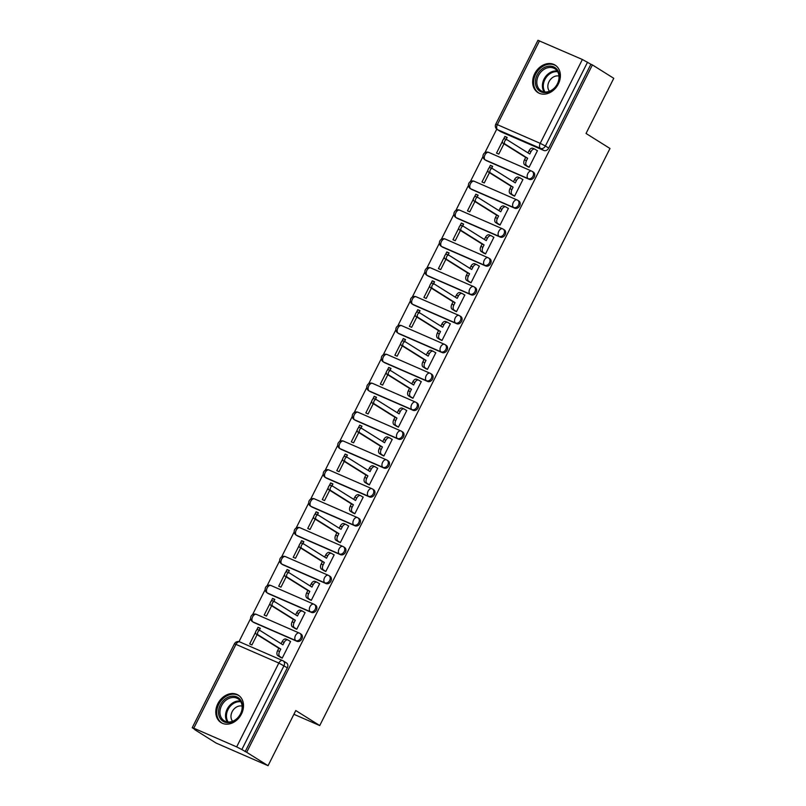 <?xml version="1.0" encoding="UTF-8"?>
<svg xmlns="http://www.w3.org/2000/svg" width="806" height="806" viewBox="0 0 806 806"><rect width="100%" height="100%" fill="white"/><g stroke="black" fill="none" stroke-linecap="round" stroke-linejoin="round"><path stroke-width="1.21" d="M486.441 160.666L529.3 179.345A4.151 3.295 -57.9 0 0 534.197 176.967A4.151 3.295 -57.9 0 0 533.37 172.121L532.192 171.386A4.151 3.295 122.1 0 1 533.018 176.222A4.151 3.295 122.1 0 1 528.121 178.61L485.252 159.931A4.151 3.295 122.1 0 1 484.91 159.749L486.089 160.485A4.151 3.295 -57.9 0 0 486.441 160.666L485.252 159.931A4.151 2.519 113.5 0 1 484.97 154.883A4.151 2.519 113.5 0 1 488.779 152.415A4.151 4.151 0 0 0 483.449 154.289A4.151 4.151 0 0 0 484.91 159.749M471.913 189.541L514.782 208.22A4.151 3.295 -57.9 0 0 519.679 205.842A4.151 3.295 -57.9 0 0 518.852 200.996L517.674 200.261A4.151 3.295 122.1 0 1 518.49 205.097A4.151 3.295 122.1 0 1 513.603 207.474L470.734 188.806A4.151 3.295 122.1 0 1 470.392 188.624L471.57 189.36A4.151 3.295 -57.9 0 0 471.913 189.541L470.734 188.806A4.151 2.519 113.5 0 1 470.452 183.758A4.151 2.519 113.5 0 1 474.26 181.29A4.151 4.151 0 0 0 468.921 183.164A4.151 4.151 0 0 0 470.392 188.624M457.395 218.416L500.264 237.095A4.151 3.295 -57.9 0 0 505.15 234.707A4.151 3.295 -57.9 0 0 504.334 229.871L503.146 229.126A4.151 3.295 122.1 0 1 503.972 233.972A4.151 3.295 122.1 0 1 499.085 236.349L456.216 217.67A4.151 3.295 122.1 0 1 455.874 217.489L457.052 218.235A4.151 3.295 -57.9 0 0 457.395 218.416L456.216 217.67A4.151 2.519 113.5 0 1 455.924 212.623A4.151 2.519 113.5 0 1 459.732 210.165A4.151 4.151 0 0 0 454.403 212.038A4.151 4.151 0 0 0 455.874 217.489M442.877 247.291L485.746 265.97A4.151 3.295 -57.9 0 0 490.632 263.582A4.151 3.295 -57.9 0 0 489.806 258.746L488.627 258.001A4.151 3.295 122.1 0 1 489.454 262.847A4.151 3.295 122.1 0 1 484.557 265.224L441.688 246.545A4.151 3.295 122.1 0 1 441.345 246.364L442.524 247.11A4.151 3.295 -57.9 0 0 442.877 247.291L441.688 246.545A4.151 2.519 113.5 0 1 441.406 241.498A4.151 2.519 113.5 0 1 445.214 239.039A4.151 4.151 0 0 0 439.885 240.903A4.151 4.151 0 0 0 441.345 246.364M428.349 276.156L471.218 294.835A4.151 3.295 -57.9 0 0 476.114 292.457A4.151 3.295 -57.9 0 0 475.288 287.621L474.109 286.876A4.151 3.295 122.1 0 1 474.925 291.712A4.151 3.295 122.1 0 1 470.039 294.099L427.17 275.42A4.151 3.295 122.1 0 1 426.827 275.239L428.006 275.974A4.151 3.295 -57.9 0 0 428.349 276.156L427.17 275.42A4.151 2.519 113.5 0 1 426.888 270.373A4.151 2.519 113.5 0 1 430.696 267.904A4.151 4.151 0 0 0 425.356 269.778A4.151 4.151 0 0 0 426.827 275.239M413.831 305.031L456.7 323.71A4.151 3.295 -57.9 0 0 461.586 321.332A4.151 3.295 -57.9 0 0 460.77 316.486L459.581 315.75A4.151 3.295 122.1 0 1 460.407 320.587A4.151 3.295 122.1 0 1 455.521 322.974L412.652 304.295A4.151 3.295 122.1 0 1 412.309 304.114L413.488 304.849A4.151 3.295 -57.9 0 0 413.831 305.031L412.652 304.295A4.151 2.519 113.5 0 1 412.36 299.248A4.151 2.519 113.5 0 1 416.168 296.779A4.151 4.151 0 0 0 410.838 298.653A4.151 4.151 0 0 0 412.309 304.114M399.313 333.906L442.182 352.585A4.151 3.295 -57.9 0 0 447.068 350.197A4.151 3.295 -57.9 0 0 446.242 345.361L445.063 344.625A4.151 3.295 122.1 0 1 445.889 349.461A4.151 3.295 122.1 0 1 440.993 351.839L398.124 333.16A4.151 3.295 122.1 0 1 397.781 332.979L398.96 333.724A4.151 3.295 -57.9 0 0 399.313 333.906L398.124 333.16A4.151 2.519 113.5 0 1 397.842 328.113A4.151 2.519 113.5 0 1 401.65 325.654A4.151 4.151 0 0 0 396.32 327.528A4.151 4.151 0 0 0 397.781 332.979M384.784 362.781L427.654 381.46A4.151 3.295 -57.9 0 0 432.55 379.072A4.151 3.295 -57.9 0 0 431.724 374.236L430.545 373.49A4.151 3.295 122.1 0 1 431.361 378.336A4.151 3.295 122.1 0 1 426.475 380.714L383.606 362.035A4.151 3.295 122.1 0 1 383.263 361.854L384.442 362.599A4.151 3.295 -57.9 0 0 384.784 362.781L383.606 362.035A4.151 2.519 113.5 0 1 383.324 356.987A4.151 2.519 113.5 0 1 387.132 354.529A4.151 4.151 0 0 0 381.792 356.393A4.151 4.151 0 0 0 383.263 361.854M370.266 391.645L413.135 410.325A4.151 3.295 -57.9 0 0 418.022 407.947A4.151 3.295 -57.9 0 0 417.206 403.111L416.017 402.365A4.151 3.295 122.1 0 1 416.843 407.201A4.151 3.295 122.1 0 1 411.957 409.589L369.088 390.91A4.151 3.295 122.1 0 1 368.745 390.729L369.924 391.464A4.151 3.295 -57.9 0 0 370.266 391.645L369.088 390.91A4.151 2.519 113.5 0 1 368.795 385.862A4.151 2.519 113.5 0 1 372.604 383.404A4.151 4.151 0 0 0 367.274 385.268A4.151 4.151 0 0 0 368.745 390.729M355.748 420.52L398.617 439.199A4.151 3.295 -57.9 0 0 403.504 436.822A4.151 3.295 -57.9 0 0 402.678 431.976L401.499 431.24A4.151 3.295 122.1 0 1 402.325 436.076A4.151 3.295 122.1 0 1 397.429 438.464L354.559 419.785A4.151 3.295 122.1 0 1 354.217 419.604L355.396 420.339A4.151 3.295 -57.9 0 0 355.748 420.52L354.559 419.785A4.151 2.519 113.5 0 1 354.277 414.737A4.151 2.519 113.5 0 1 358.086 412.269A4.151 4.151 0 0 0 352.756 414.143A4.151 4.151 0 0 0 354.217 419.604M341.22 449.395L384.089 468.074A4.151 3.295 -57.9 0 0 388.986 465.697A4.151 3.295 -57.9 0 0 388.16 460.851L386.981 460.115A4.151 3.295 122.1 0 1 387.797 464.951A4.151 3.295 122.1 0 1 382.91 467.329L340.041 448.65A4.151 3.295 122.1 0 1 339.699 448.468L340.878 449.214A4.151 3.295 -57.9 0 0 341.22 449.395L340.041 448.65A4.151 2.519 113.5 0 1 339.759 443.602A4.151 2.519 113.5 0 1 343.568 441.144A4.151 4.151 0 0 0 338.228 443.018A4.151 4.151 0 0 0 339.699 448.468M326.702 478.27L369.571 496.949A4.151 3.295 -57.9 0 0 374.458 494.562A4.151 3.295 -57.9 0 0 373.641 489.726L372.453 488.98A4.151 3.295 122.1 0 1 373.279 493.826A4.151 3.295 122.1 0 1 368.392 496.204L325.523 477.525A4.151 3.295 122.1 0 1 325.181 477.343L326.359 478.089A4.151 3.295 -57.9 0 0 326.702 478.27L325.523 477.525A4.151 2.519 113.5 0 1 325.231 472.477A4.151 2.519 113.5 0 1 329.039 470.019A4.151 4.151 0 0 0 323.71 471.883A4.151 4.151 0 0 0 325.181 477.343M312.184 507.145L355.053 525.814A4.151 3.295 -57.9 0 0 359.939 523.437A4.151 3.295 -57.9 0 0 359.113 518.601L357.935 517.855A4.151 3.295 122.1 0 1 358.761 522.701A4.151 3.295 122.1 0 1 353.864 525.079L310.995 506.4A4.151 3.295 122.1 0 1 310.653 506.218L311.831 506.954A4.151 3.295 -57.9 0 0 312.184 507.145L310.995 506.4A4.151 2.519 113.5 0 1 310.713 501.352A4.151 2.519 113.5 0 1 314.521 498.894A4.151 4.151 0 0 0 309.192 500.758A4.151 4.151 0 0 0 310.653 506.218M297.656 536.01L340.525 554.689A4.151 3.295 -57.9 0 0 345.421 552.312A4.151 3.295 -57.9 0 0 344.595 547.465L343.416 546.73A4.151 3.295 122.1 0 1 344.233 551.566A4.151 3.295 122.1 0 1 339.346 553.954L296.477 535.275A4.151 3.295 122.1 0 1 296.134 535.093L297.313 535.829A4.151 3.295 -57.9 0 0 297.656 536.01L296.477 535.275A4.151 2.519 113.5 0 1 296.195 530.227A4.151 2.519 113.5 0 1 300.003 527.759A4.151 4.151 0 0 0 294.664 529.633A4.151 4.151 0 0 0 296.134 535.093M283.138 564.885L326.007 583.564A4.151 3.295 -57.9 0 0 330.893 581.186A4.151 3.295 -57.9 0 0 330.077 576.34L328.888 575.605A4.151 3.295 122.1 0 1 329.714 580.441A4.151 3.295 122.1 0 1 324.828 582.819L281.959 564.15A4.151 3.295 122.1 0 1 281.616 563.968L282.795 564.704A4.151 3.295 -57.9 0 0 283.138 564.885L281.959 564.15A4.151 2.519 113.5 0 1 281.667 559.092A4.151 2.519 113.5 0 1 285.475 556.634A4.151 4.151 0 0 0 280.145 558.508A4.151 4.151 0 0 0 281.616 563.968M268.62 593.76L311.489 612.439A4.151 3.295 -57.9 0 0 316.375 610.051A4.151 3.295 -57.9 0 0 315.549 605.215L314.37 604.47A4.151 3.295 122.1 0 1 315.196 609.316A4.151 3.295 122.1 0 1 310.3 611.694L267.431 593.015A4.151 3.295 122.1 0 1 267.088 592.833L268.267 593.579A4.151 3.295 -57.9 0 0 268.62 593.76L267.431 593.015A4.151 2.519 113.5 0 1 267.149 587.967A4.151 2.519 113.5 0 1 270.957 585.509A4.151 4.151 0 0 0 265.627 587.383A4.151 4.151 0 0 0 267.088 592.833M254.091 622.635L296.961 641.304A4.151 3.295 -57.9 0 0 301.857 638.926A4.151 3.295 -57.9 0 0 301.031 634.09L299.852 633.345A4.151 3.295 122.1 0 1 300.668 638.191A4.151 3.295 122.1 0 1 295.782 640.568L252.913 621.889A4.151 3.295 122.1 0 1 252.57 621.708L253.749 622.454A4.151 3.295 -57.9 0 0 254.091 622.635L252.913 621.889A4.151 2.519 113.5 0 1 252.631 616.842A4.151 2.519 113.5 0 1 256.439 614.384A4.151 4.151 0 0 0 251.099 616.247A4.151 4.151 0 0 0 252.57 621.708M217.842 703.709A16.201 12.836 -57.9 0 0 221.046 722.589A16.201 12.836 -57.9 0 0 241.468 714.005A16.201 12.836 -57.9 0 0 238.254 695.135A16.201 12.836 -57.9 0 0 217.842 703.709M534.7 73.699A16.201 12.836 -57.9 0 0 537.914 92.569A16.201 12.836 -57.9 0 0 558.336 83.995A16.201 12.836 -57.9 0 0 555.122 65.115A16.201 12.836 -57.9 0 0 534.7 73.699M496.758 129.131L484.9 152.717M482.975 156.535L470.372 181.592M468.457 185.41L455.853 210.457M453.929 214.285L441.335 239.332M439.411 243.16L426.807 268.207M424.893 272.025L412.289 297.082M410.365 300.9L397.771 325.956M395.847 329.775L383.253 354.821M381.329 358.65L368.725 383.696M366.801 387.515L354.207 412.571M352.282 416.39L339.689 441.446M337.764 445.265L325.161 470.311M323.236 474.14L310.642 499.186M308.718 503.004L296.124 528.061M294.2 531.879L281.596 556.936M279.672 560.754L267.078 585.801M265.154 589.629L252.56 614.676M250.636 618.504L238.989 641.657M194.83 729.44L192.231 727.687L193.793 728.211L236.662 746.89L278.826 663.046L235.957 644.367L193.793 728.211M268.055 765.7L246.676 752.3L592.4 64.913L613.769 78.313L586.033 133.464L609.981 148.475L319.74 725.561L295.792 710.549L268.055 765.7L216.099 743.061L194.72 729.662M539.516 40.824L497.342 124.658L495.781 124.144L537.945 40.3L582.375 59.493L590.889 64.248L548.715 148.092A4.151 3.295 122.1 0 1 543.828 150.47L500.959 131.801L497.634 129.706A4.151 3.295 122.1 0 1 497.282 129.524L500.617 131.62A4.151 3.295 -57.9 0 0 500.959 131.801M590.889 64.248L592.4 64.913M245.165 751.645L287.329 667.801L278.826 663.046A4.151 2.519 -66.5 0 1 282.634 660.588A4.151 2.519 -66.5 0 1 282.835 660.688A4.151 3.295 122.1 0 1 283.178 660.87A4.151 3.295 122.1 0 1 284.004 665.716L241.84 749.55L246.676 752.3M241.84 749.55L236.662 746.89M280.014 657.021L282.221 658.129L290.603 641.475L289.817 641.123M259.33 630.211L260.308 628.267L258.031 627.28L260.137 628.599M270.111 603.271L264.177 615.069L266.454 616.056L271.632 605.759M294.533 628.146L296.749 629.254L305.121 612.6L304.336 612.258M273.859 601.336L274.826 599.402L272.559 598.405L274.665 599.724M284.629 574.396L278.705 586.194L280.972 587.181L286.15 576.884M309.051 599.281L311.267 600.379L319.65 583.725L318.854 583.383M288.377 572.462L289.354 570.527L287.077 569.54L289.183 570.86M299.157 545.521L293.223 557.319L295.49 558.306L300.668 548.02M323.579 570.406L325.785 571.514L334.168 554.85L333.382 554.508M302.895 543.597L303.872 541.652L301.595 540.665L303.701 541.985M313.675 516.656L307.741 528.444L310.018 529.441L315.196 519.145M338.097 541.531L340.313 542.64L348.686 525.986L347.9 525.633M317.423 514.722L318.39 512.777L316.123 511.79L318.229 513.11M328.193 487.781L322.269 499.579L324.536 500.566L329.714 490.27M352.615 512.656L354.831 513.765L363.214 497.111L362.418 496.768M331.941 485.847L332.918 483.912L330.641 482.915L332.747 484.235M342.721 458.906L336.787 470.704L339.054 471.691L344.233 461.395M367.143 483.791L369.35 484.89L377.732 468.236L376.946 467.893M346.459 456.972L347.436 455.037L345.159 454.05L347.265 455.37M357.239 430.031L351.305 441.829L353.582 442.816L358.761 432.52M381.661 454.916L383.878 456.025L392.25 439.361L391.464 439.018M360.987 428.097L361.954 426.162L359.688 425.175L361.793 426.495M371.757 401.166L365.833 412.954L368.1 413.952L373.279 403.655M396.179 426.042L398.396 427.15L406.778 410.486L405.982 410.143M375.505 399.232L376.483 397.287L374.206 396.3L376.311 397.62M386.286 372.291L380.351 384.089L382.618 385.077L387.797 374.78M410.707 397.167L412.914 398.275L421.296 381.621L420.51 381.278M390.023 370.357L391.001 368.423L388.724 367.425L390.829 368.745M400.804 343.416L394.869 355.214L397.146 356.202L402.325 345.905M425.225 368.302L427.442 369.4L435.814 352.746L435.028 352.403M404.552 341.482L405.519 339.548L403.252 338.55L405.358 339.88M415.322 314.541L409.398 326.339L411.665 327.327L416.843 317.03M439.744 339.427L441.96 340.525L450.342 323.871L449.547 323.528M419.07 312.607L420.047 310.673L417.77 309.685L419.876 311.005M429.85 285.677L423.916 297.464L426.183 298.462L431.361 288.165M454.272 310.552L456.478 311.66L464.861 294.996L464.075 294.653M433.588 283.742L434.565 281.798L432.288 280.81L434.394 282.13M444.368 256.802L438.434 268.6L440.711 269.587L445.889 259.29M468.79 281.677L471.006 282.785L479.379 266.131L478.593 265.789M448.116 254.867L449.083 252.923L446.816 251.935L448.922 253.255M458.886 227.927L452.962 239.725L455.229 240.712L460.407 230.415M483.308 252.812L485.524 253.91L493.907 237.256L493.111 236.914M462.634 225.992L463.611 224.058L461.334 223.061L463.44 224.38M473.414 199.052L467.48 210.85L469.747 211.837L474.925 201.54M497.836 223.937L500.042 225.035L508.425 208.381L507.639 208.039M477.152 197.117L478.129 195.183L475.852 194.196L477.958 195.515M487.932 170.187L481.998 181.975L484.275 182.962L489.454 172.675M512.354 195.062L514.571 196.17L522.943 179.506L522.157 179.164M491.67 168.252L492.647 166.308L490.38 165.321L492.486 166.641M502.45 141.312L496.526 153.1L498.793 154.097L503.972 143.8M526.872 166.187L529.089 167.295L537.471 150.641L536.675 150.289M293.898 714.297L319.74 725.561M255.593 632.146L249.659 643.934L251.925 644.931L257.104 634.634M506.198 139.378L507.175 137.433L504.899 136.446L507.004 137.766M504.899 136.446L503.418 139.388M490.38 165.321L488.899 168.263M475.852 194.196L474.371 197.138M461.334 223.061L459.853 226.012M446.816 251.935L445.335 254.877M432.288 280.81L430.817 283.752M417.77 309.685L416.289 312.627M403.252 338.55L401.771 341.502M388.724 367.425L387.253 370.367M374.206 396.3L372.725 399.242M359.688 425.175L358.207 428.117M345.159 454.05L343.688 456.992M330.641 482.915L329.16 485.857M316.123 511.79L314.642 514.732M301.595 540.665L300.124 543.607M287.077 569.54L285.596 572.482M272.559 598.405L271.078 601.347M258.031 627.28L256.56 630.221M287.329 667.801A4.151 3.295 -57.9 0 0 286.513 662.955L283.178 660.87A4.151 4.151 0 0 0 282.634 660.588L239.765 641.908A4.151 2.519 -66.5 0 1 239.966 642.009M290.543 641.586L288.145 640.085A4.151 2.519 113.5 0 0 287.944 639.974A4.151 2.519 113.5 0 0 284.135 642.442L282.926 644.84L260.217 630.604A2.388 1.451 113.5 0 0 260.096 630.544A2.388 1.451 113.5 0 0 257.86 632.055A2.388 1.451 113.5 0 0 258.071 634.866L280.79 649.102L279.581 651.51A4.151 2.519 113.5 0 0 279.863 656.558L277.899 655.701A4.151 2.519 -66.5 0 1 277.607 650.654L278.816 648.246L256.106 634A2.388 1.451 -66.5 0 1 255.895 631.199A2.388 1.451 -66.5 0 1 258.132 629.688A2.388 1.451 -66.5 0 1 258.242 629.748L259.975 630.504M281.103 643.702L282.171 641.576A4.151 2.519 -66.5 0 1 285.979 639.118A4.151 2.519 -66.5 0 1 286.18 639.229M280.74 657.484L277.899 655.701M282.261 658.059L279.863 656.558M280.79 649.102L278.816 648.246M305.071 612.711L302.673 611.21A4.151 2.519 113.5 0 0 302.472 611.099A4.151 2.519 113.5 0 0 298.663 613.567L297.454 615.975L274.735 601.729A2.388 1.451 113.5 0 0 274.624 601.669A2.388 1.451 113.5 0 0 272.388 603.18A2.388 1.451 113.5 0 0 272.599 605.991L295.308 620.227L294.099 622.635A4.151 2.519 113.5 0 0 294.381 627.683L292.417 626.826A4.151 2.519 -66.5 0 1 292.135 621.779L293.344 619.371L270.625 605.135A2.388 1.451 -66.5 0 1 270.413 602.324A2.388 1.451 -66.5 0 1 272.65 600.813A2.388 1.451 -66.5 0 1 272.771 600.873L274.493 601.629M295.621 614.827L296.689 612.711A4.151 2.519 -66.5 0 1 300.497 610.243A4.151 2.519 -66.5 0 1 300.698 610.354M295.258 628.609L292.417 626.826M296.779 629.184L294.381 627.683M295.308 620.227L293.344 619.371M319.589 583.836L317.191 582.335A4.151 2.519 113.5 0 0 316.99 582.234A4.151 2.519 113.5 0 0 313.181 584.693L311.972 587.1L289.253 572.854A2.388 1.451 113.5 0 0 289.142 572.794A2.388 1.451 113.5 0 0 286.906 574.315A2.388 1.451 113.5 0 0 287.117 577.116L309.826 591.352L308.617 593.76A4.151 2.519 113.5 0 0 308.91 598.808L306.935 597.951A4.151 2.519 -66.5 0 1 306.653 592.904L307.862 590.496L285.143 576.26A2.388 1.451 -66.5 0 1 284.931 573.449A2.388 1.451 -66.5 0 1 287.168 571.938A2.388 1.451 -66.5 0 1 287.289 571.998L289.022 572.754M310.149 585.952L311.217 583.836A4.151 2.519 -66.5 0 1 315.025 581.378A4.151 2.519 -66.5 0 1 315.227 581.479M309.786 599.735L306.935 597.951M311.307 600.309L308.91 598.808M309.826 591.352L307.862 590.496M219.957 717.995A14.024 11.103 122.1 0 1 224.803 699.296A14.024 11.103 122.1 0 1 241.065 700.807A14.024 11.103 122.1 0 1 236.229 719.506A14.024 11.103 122.1 0 1 219.957 717.995M240.823 701.784A12.987 10.287 -57.9 0 0 237.941 698.742A12.987 10.287 -57.9 0 0 223.897 702.177A12.987 10.287 -57.9 0 0 221.277 717.693A12.987 10.287 -57.9 0 0 224.149 720.735A12.987 10.287 -57.9 0 0 238.193 717.3A12.987 10.287 -57.9 0 0 240.823 701.784M232.602 721.279A9.239 7.325 122.1 0 1 231.927 720.312A9.239 7.325 122.1 0 1 233.085 710.167A9.239 7.325 122.1 0 1 242.112 706.106M239.503 696.052A16.1 12.755 -57.9 0 0 239.06 695.759A16.1 12.755 -57.9 0 0 221.65 700.021A16.1 12.755 -57.9 0 0 218.396 719.264A16.1 12.755 -57.9 0 0 221.962 723.042A16.1 12.755 -57.9 0 0 222.416 723.304M536.826 87.975A14.024 11.103 122.1 0 1 541.662 69.276A14.024 11.103 122.1 0 1 557.933 70.797A14.024 11.103 122.1 0 1 553.087 89.486A14.024 11.103 122.1 0 1 536.826 87.975M557.681 71.764A12.987 10.287 -57.9 0 0 554.81 68.722A12.987 10.287 -57.9 0 0 540.766 72.157A12.987 10.287 -57.9 0 0 538.146 87.673A12.987 10.287 -57.9 0 0 541.017 90.725A12.987 10.287 -57.9 0 0 555.062 87.29A12.987 10.287 -57.9 0 0 557.681 71.764A12.553 9.944 -57.9 0 0 545.894 77.839A12.553 9.944 -57.9 0 0 544.584 91.259A12.553 9.944 -57.9 0 0 545.047 91.985M549.46 91.269A9.239 7.325 122.1 0 1 548.795 90.302A9.239 7.325 122.1 0 1 549.954 80.147A9.239 7.325 122.1 0 1 558.981 76.086M556.372 66.042A16.1 12.755 -57.9 0 0 555.928 65.749A16.1 12.755 -57.9 0 0 538.509 70.001A16.1 12.755 -57.9 0 0 535.255 89.254A16.1 12.755 -57.9 0 0 538.821 93.022A16.1 12.755 -57.9 0 0 539.285 93.294M334.107 554.971L331.709 553.47A4.151 2.519 113.5 0 0 331.508 553.359A4.151 2.519 113.5 0 0 327.699 555.818L326.49 558.226L303.781 543.99A2.388 1.451 113.5 0 0 303.661 543.929A2.388 1.451 113.5 0 0 301.424 545.44A2.388 1.451 113.5 0 0 301.635 548.241L324.355 562.487L323.146 564.885A4.151 2.519 113.5 0 0 323.428 569.943L321.463 569.076A4.151 2.519 -66.5 0 1 321.171 564.029L322.38 561.621L299.671 547.385A2.388 1.451 -66.5 0 1 299.459 544.584A2.388 1.451 -66.5 0 1 301.696 543.063A2.388 1.451 -66.5 0 1 301.807 543.133L303.54 543.879M324.667 557.087L325.735 554.961A4.151 2.519 -66.5 0 1 329.543 552.503A4.151 2.519 -66.5 0 1 329.745 552.604M324.304 570.86L321.463 569.076M325.825 571.444L323.428 569.943M324.355 562.487L322.38 561.621M348.635 526.096L346.237 524.595A4.151 2.519 113.5 0 0 346.036 524.484A4.151 2.519 113.5 0 0 342.228 526.953L341.019 529.351L318.299 515.115A2.388 1.451 113.5 0 0 318.189 515.054A2.388 1.451 113.5 0 0 315.952 516.565A2.388 1.451 113.5 0 0 316.164 519.366L338.873 533.612L337.664 536.02A4.151 2.519 113.5 0 0 337.946 541.068L335.981 540.211A4.151 2.519 -66.5 0 1 335.699 535.164L336.908 532.756L314.189 518.51A2.388 1.451 -66.5 0 1 313.977 515.709A2.388 1.451 -66.5 0 1 316.214 514.198A2.388 1.451 -66.5 0 1 316.335 514.258L318.058 515.014M339.185 528.212L340.253 526.086A4.151 2.519 -66.5 0 1 344.061 523.628A4.151 2.519 -66.5 0 1 344.263 523.739M338.822 541.995L335.981 540.211M340.344 542.569L337.946 541.068M338.873 533.612L336.908 532.756M363.153 497.221L360.756 495.72A4.151 2.519 113.5 0 0 360.554 495.609A4.151 2.519 113.5 0 0 356.746 498.078L355.537 500.486L332.818 486.24A2.388 1.451 113.5 0 0 332.707 486.179A2.388 1.451 113.5 0 0 330.47 487.69A2.388 1.451 113.5 0 0 330.682 490.501L353.391 504.737L352.182 507.145A4.151 2.519 113.5 0 0 352.474 512.193L350.499 511.336A4.151 2.519 -66.5 0 1 350.217 506.289L351.426 503.881L328.707 489.645A2.388 1.451 -66.5 0 1 328.495 486.834A2.388 1.451 -66.5 0 1 330.732 485.323A2.388 1.451 -66.5 0 1 330.853 485.383L332.586 486.139M353.713 499.337L354.781 497.221A4.151 2.519 -66.5 0 1 358.589 494.753A4.151 2.519 -66.5 0 1 358.791 494.864M353.35 513.12L350.499 511.336M354.872 513.694L352.474 512.193M353.391 504.737L351.426 503.881M377.671 468.346L375.274 466.845A4.151 2.519 113.5 0 0 375.072 466.745A4.151 2.519 113.5 0 0 371.264 469.203L370.055 471.611L347.346 457.365A2.388 1.451 113.5 0 0 347.225 457.304A2.388 1.451 113.5 0 0 344.988 458.815A2.388 1.451 113.5 0 0 345.2 461.626L367.919 475.862L366.71 478.27A4.151 2.519 113.5 0 0 366.992 483.318L365.027 482.462A4.151 2.519 -66.5 0 1 364.735 477.414L365.944 475.006L343.235 460.77A2.388 1.451 -66.5 0 1 343.024 457.959A2.388 1.451 -66.5 0 1 345.26 456.448A2.388 1.451 -66.5 0 1 345.371 456.508L347.104 457.264M368.231 470.462L369.299 468.346A4.151 2.519 -66.5 0 1 373.107 465.888A4.151 2.519 -66.5 0 1 373.309 465.989M367.868 484.245L365.027 482.462M369.39 484.819L366.992 483.318M367.919 475.862L365.944 475.006M392.2 439.482L389.802 437.98A4.151 2.519 113.5 0 0 389.6 437.87A4.151 2.519 113.5 0 0 385.792 440.328L384.583 442.736L361.864 428.5A2.388 1.451 113.5 0 0 361.753 428.439A2.388 1.451 113.5 0 0 359.516 429.951A2.388 1.451 113.5 0 0 359.728 432.751L382.437 446.998L381.228 449.395A4.151 2.519 113.5 0 0 381.51 454.443L379.545 453.587A4.151 2.519 -66.5 0 1 379.263 448.539L380.472 446.131L357.753 431.895A2.388 1.451 -66.5 0 1 357.542 429.094A2.388 1.451 -66.5 0 1 359.778 427.573A2.388 1.451 -66.5 0 1 359.899 427.633L361.622 428.389M382.749 441.587L383.817 439.471A4.151 2.519 -66.5 0 1 387.626 437.013A4.151 2.519 -66.5 0 1 387.827 437.114M382.387 455.37L379.545 453.587M383.908 455.954L381.51 454.443M382.437 446.998L380.472 446.131M406.718 410.607L404.32 409.105A4.151 2.519 113.5 0 0 404.118 408.995A4.151 2.519 113.5 0 0 400.31 411.453L399.101 413.861L376.382 399.625A2.388 1.451 113.5 0 0 376.271 399.564A2.388 1.451 113.5 0 0 374.034 401.076A2.388 1.451 113.5 0 0 374.246 403.877L396.955 418.123L395.746 420.531A4.151 2.519 113.5 0 0 396.038 425.578L394.063 424.722A4.151 2.519 -66.5 0 1 393.781 419.664L394.99 417.266L372.271 403.02A2.388 1.451 -66.5 0 1 372.06 400.219A2.388 1.451 -66.5 0 1 374.296 398.708A2.388 1.451 -66.5 0 1 374.417 398.769L376.15 399.514M397.277 412.722L398.345 410.597A4.151 2.519 -66.5 0 1 402.154 408.138A4.151 2.519 -66.5 0 1 402.355 408.249M396.915 426.505L394.063 424.722M398.436 427.079L396.038 425.578M396.955 418.123L394.99 417.266M421.236 381.732L418.838 380.231A4.151 2.519 113.5 0 0 418.636 380.12A4.151 2.519 113.5 0 0 414.828 382.588L413.619 384.996L390.91 370.75A2.388 1.451 113.5 0 0 390.789 370.689A2.388 1.451 113.5 0 0 388.552 372.201A2.388 1.451 113.5 0 0 388.764 375.012L411.483 389.248L410.274 391.656A4.151 2.519 113.5 0 0 410.556 396.703L408.592 395.847A4.151 2.519 -66.5 0 1 408.299 390.799L409.508 388.391L386.799 374.145A2.388 1.451 -66.5 0 1 386.588 371.344A2.388 1.451 -66.5 0 1 388.824 369.833A2.388 1.451 -66.5 0 1 388.935 369.894L390.668 370.649M411.795 383.847L412.863 381.732A4.151 2.519 -66.5 0 1 416.672 379.263A4.151 2.519 -66.5 0 1 416.873 379.374M411.433 397.63L408.592 395.847M412.954 398.204L410.556 396.703M411.483 389.248L409.508 388.391M435.764 352.857L433.366 351.356A4.151 2.519 113.5 0 0 433.165 351.255A4.151 2.519 113.5 0 0 429.356 353.713L428.147 356.121L405.428 341.875A2.388 1.451 113.5 0 0 405.317 341.815A2.388 1.451 113.5 0 0 403.081 343.326A2.388 1.451 113.5 0 0 403.292 346.137L426.001 360.373L424.792 362.781A4.151 2.519 113.5 0 0 425.074 367.828L423.11 366.972A4.151 2.519 -66.5 0 1 422.828 361.924L424.037 359.516L401.317 345.28A2.388 1.451 -66.5 0 1 401.106 342.469A2.388 1.451 -66.5 0 1 403.343 340.958A2.388 1.451 -66.5 0 1 403.463 341.019L405.186 341.774M426.314 354.972L427.382 352.857A4.151 2.519 -66.5 0 1 431.19 350.388A4.151 2.519 -66.5 0 1 431.391 350.499M425.951 368.755L423.11 366.972M427.472 369.329L425.074 367.828M426.001 360.373L424.037 359.516M450.282 323.992L447.884 322.481A4.151 2.519 113.5 0 0 447.683 322.38A4.151 2.519 113.5 0 0 443.874 324.838L442.665 327.246L419.946 313.01A2.388 1.451 113.5 0 0 419.835 312.94A2.388 1.451 113.5 0 0 417.599 314.461A2.388 1.451 113.5 0 0 417.81 317.262L440.519 331.508L439.31 333.906A4.151 2.519 113.5 0 0 439.602 338.953L437.628 338.097A4.151 2.519 -66.5 0 1 437.346 333.049L438.555 330.641L415.836 316.405A2.388 1.451 -66.5 0 1 415.624 313.594A2.388 1.451 -66.5 0 1 417.861 312.083A2.388 1.451 -66.5 0 1 417.982 312.144L419.714 312.899M440.842 326.098L441.91 323.982A4.151 2.519 -66.5 0 1 445.718 321.523A4.151 2.519 -66.5 0 1 445.92 321.624M440.479 339.88L437.628 338.097M442 340.454L439.602 338.953M440.519 331.508L438.555 330.641M464.8 295.117L462.402 293.616A4.151 2.519 113.5 0 0 462.201 293.505A4.151 2.519 113.5 0 0 458.392 295.963L457.183 298.371L434.474 284.135A2.388 1.451 113.5 0 0 434.353 284.075A2.388 1.451 113.5 0 0 432.117 285.586A2.388 1.451 113.5 0 0 432.328 288.387L455.047 302.633L453.838 305.041A4.151 2.519 113.5 0 0 454.121 310.088L452.156 309.222A4.151 2.519 -66.5 0 1 451.864 304.174L453.073 301.776L430.364 287.53A2.388 1.451 -66.5 0 1 430.152 284.73A2.388 1.451 -66.5 0 1 432.389 283.218A2.388 1.451 -66.5 0 1 432.5 283.279L434.233 284.024M455.36 297.233L456.428 295.107A4.151 2.519 -66.5 0 1 460.236 292.649A4.151 2.519 -66.5 0 1 460.438 292.759M454.997 311.015L452.156 309.222M456.518 311.59L454.121 310.088M455.047 302.633L453.073 301.776M479.318 266.242L476.93 264.741A4.151 2.519 113.5 0 0 476.729 264.63A4.151 2.519 113.5 0 0 472.921 267.098L471.712 269.496L448.992 255.26A2.388 1.451 113.5 0 0 448.871 255.2A2.388 1.451 113.5 0 0 446.645 256.711A2.388 1.451 113.5 0 0 446.856 259.522L469.566 273.758L468.357 276.166A4.151 2.519 113.5 0 0 468.639 281.213L466.674 280.357A4.151 2.519 -66.5 0 1 466.392 275.309L467.601 272.902L444.882 258.655A2.388 1.451 -66.5 0 1 444.67 255.855A2.388 1.451 -66.5 0 1 446.907 254.343A2.388 1.451 -66.5 0 1 447.028 254.404L448.751 255.159M469.878 268.358L470.946 266.242A4.151 2.519 -66.5 0 1 474.754 263.774A4.151 2.519 -66.5 0 1 474.956 263.884M469.515 282.14L466.674 280.357M471.036 282.715L468.639 281.213M469.566 273.758L467.601 272.902M493.846 237.367L491.448 235.866A4.151 2.519 113.5 0 0 491.247 235.765A4.151 2.519 113.5 0 0 487.439 238.223L486.23 240.631L463.51 226.385A2.388 1.451 113.5 0 0 463.4 226.325A2.388 1.451 113.5 0 0 461.163 227.836A2.388 1.451 113.5 0 0 461.375 230.647L484.084 244.883L482.875 247.291A4.151 2.519 113.5 0 0 483.167 252.338L481.192 251.482A4.151 2.519 -66.5 0 1 480.91 246.435L482.119 244.027L459.4 229.791A2.388 1.451 -66.5 0 1 459.188 226.98A2.388 1.451 -66.5 0 1 461.425 225.468A2.388 1.451 -66.5 0 1 461.546 225.529L463.269 226.285M484.406 239.483L485.474 237.367A4.151 2.519 -66.5 0 1 489.282 234.899A4.151 2.519 -66.5 0 1 489.484 235.009M484.043 253.265L481.192 251.482M485.565 253.84L483.167 252.338M484.084 244.883L482.119 244.027M508.364 208.492L505.966 206.991A4.151 2.519 113.5 0 0 505.765 206.89A4.151 2.519 113.5 0 0 501.957 209.348L500.748 211.756L478.039 197.52A2.388 1.451 113.5 0 0 477.918 197.45A2.388 1.451 113.5 0 0 475.681 198.971A2.388 1.451 113.5 0 0 475.893 201.772L498.612 216.008L497.403 218.416A4.151 2.519 113.5 0 0 497.685 223.464L495.72 222.607A4.151 2.519 -66.5 0 1 495.428 217.56L496.637 215.152L473.928 200.916A2.388 1.451 -66.5 0 1 473.716 198.105A2.388 1.451 -66.5 0 1 475.953 196.593A2.388 1.451 -66.5 0 1 476.064 196.654L477.797 197.41M498.924 210.608L499.992 208.492A4.151 2.519 -66.5 0 1 503.8 206.034A4.151 2.519 -66.5 0 1 504.002 206.135M498.561 224.39L495.72 222.607M500.083 224.965L497.685 223.464M498.612 216.008L496.637 215.152M522.882 179.627L520.495 178.126A4.151 2.519 113.5 0 0 520.293 178.015A4.151 2.519 113.5 0 0 516.485 180.473L515.276 182.881L492.557 168.645A2.388 1.451 113.5 0 0 492.436 168.585A2.388 1.451 113.5 0 0 490.199 170.096A2.388 1.451 113.5 0 0 490.421 172.897L513.13 187.143L511.921 189.551A4.151 2.519 113.5 0 0 512.203 194.599L510.238 193.732A4.151 2.519 -66.5 0 1 509.956 188.685L511.165 186.287L488.446 172.041A2.388 1.451 -66.5 0 1 488.235 169.24A2.388 1.451 -66.5 0 1 490.471 167.719A2.388 1.451 -66.5 0 1 490.592 167.789L492.315 168.535M513.442 181.743L514.51 179.617A4.151 2.519 -66.5 0 1 518.318 177.159A4.151 2.519 -66.5 0 1 518.52 177.26M513.079 195.515L510.238 193.732M514.601 196.1L512.203 194.599M513.13 187.143L511.165 186.287M537.411 150.752L535.013 149.251A4.151 2.519 113.5 0 0 534.811 149.14A4.151 2.519 113.5 0 0 531.003 151.609L529.794 154.006L507.075 139.77A2.388 1.451 113.5 0 0 506.964 139.71A2.388 1.451 113.5 0 0 504.727 141.221A2.388 1.451 113.5 0 0 504.939 144.032L527.648 158.268L526.439 160.676A4.151 2.519 113.5 0 0 526.731 165.724L524.756 164.867A4.151 2.519 -66.5 0 1 524.474 159.82L525.683 157.412L502.964 143.166A2.388 1.451 -66.5 0 1 502.753 140.365A2.388 1.451 -66.5 0 1 504.989 138.854A2.388 1.451 -66.5 0 1 505.11 138.914L506.833 139.67M527.97 152.868L529.038 150.742A4.151 2.519 -66.5 0 1 532.837 148.284A4.151 2.519 -66.5 0 1 533.048 148.395M527.608 166.651L524.756 164.867M529.129 167.225L526.731 165.724M527.648 158.268L525.683 157.412M529.3 179.345L528.121 178.61A4.151 2.519 -66.5 0 1 527.839 173.562A4.151 2.519 113.5 0 1 531.648 171.094A4.151 2.519 113.5 0 1 531.849 171.204A4.151 3.295 122.1 0 1 532.192 171.386A4.151 4.151 0 0 0 531.648 171.094L488.779 152.415A4.151 2.519 113.5 0 1 488.98 152.525M514.782 208.22L513.603 207.474A4.151 2.519 -66.5 0 1 513.311 202.427A4.151 2.519 113.5 0 1 517.12 199.969A4.151 2.519 113.5 0 1 517.321 200.079A4.151 3.295 122.1 0 1 517.674 200.261A4.151 4.151 0 0 0 517.12 199.969L474.26 181.29A4.151 2.519 113.5 0 1 474.462 181.4M500.264 237.095L499.085 236.349A4.151 2.519 -66.5 0 1 498.793 231.302A4.151 2.519 113.5 0 1 502.601 228.844A4.151 2.519 113.5 0 1 502.803 228.944A4.151 3.295 122.1 0 1 503.146 229.126A4.151 4.151 0 0 0 502.601 228.844L459.732 210.165A4.151 2.519 113.5 0 1 459.934 210.275M485.746 265.97L484.557 265.224A4.151 2.519 -66.5 0 1 484.275 260.177A4.151 2.519 113.5 0 1 488.083 257.719A4.151 2.519 113.5 0 1 488.285 257.819A4.151 3.295 122.1 0 1 488.627 258.001A4.151 4.151 0 0 0 488.083 257.719L445.214 239.039A4.151 2.519 113.5 0 1 445.416 239.14M471.218 294.835L470.039 294.099A4.151 2.519 -66.5 0 1 469.757 289.052A4.151 2.519 113.5 0 1 473.555 286.583A4.151 2.519 113.5 0 1 473.757 286.694A4.151 3.295 122.1 0 1 474.109 286.876A4.151 4.151 0 0 0 473.555 286.583L430.696 267.904A4.151 2.519 113.5 0 1 430.898 268.015M456.7 323.71L455.521 322.974A4.151 2.519 -66.5 0 1 455.229 317.917A4.151 2.519 113.5 0 1 459.037 315.458A4.151 2.519 113.5 0 1 459.239 315.569A4.151 3.295 122.1 0 1 459.581 315.75A4.151 4.151 0 0 0 459.037 315.458L416.168 296.779A4.151 2.519 113.5 0 1 416.37 296.89M442.182 352.585L440.993 351.839A4.151 2.519 -66.5 0 1 440.711 346.792A4.151 2.519 113.5 0 1 444.519 344.333A4.151 2.519 113.5 0 1 444.721 344.444A4.151 3.295 122.1 0 1 445.063 344.625A4.151 4.151 0 0 0 444.519 344.333L401.65 325.654A4.151 2.519 113.5 0 1 401.851 325.765M427.654 381.46L426.475 380.714A4.151 2.519 -66.5 0 1 426.193 375.667A4.151 2.519 113.5 0 1 429.991 373.208A4.151 2.519 113.5 0 1 430.203 373.309A4.151 3.295 122.1 0 1 430.545 373.49A4.151 4.151 0 0 0 429.991 373.208L387.132 354.529A4.151 2.519 113.5 0 1 387.333 354.63M413.135 410.325L411.957 409.589A4.151 2.519 -66.5 0 1 411.665 404.541A4.151 2.519 113.5 0 1 415.473 402.073A4.151 2.519 113.5 0 1 415.674 402.184A4.151 3.295 122.1 0 1 416.017 402.365A4.151 4.151 0 0 0 415.473 402.073L372.604 383.404A4.151 2.519 113.5 0 1 372.805 383.505M398.617 439.199L397.429 438.464A4.151 2.519 -66.5 0 1 397.146 433.416A4.151 2.519 113.5 0 1 400.955 430.948A4.151 2.519 113.5 0 1 401.156 431.059A4.151 3.295 122.1 0 1 401.499 431.24A4.151 4.151 0 0 0 400.955 430.948L358.086 412.269A4.151 2.519 113.5 0 1 358.287 412.38M384.089 468.074L382.91 467.329A4.151 2.519 -66.5 0 1 382.628 462.281A4.151 2.519 113.5 0 1 386.427 459.823A4.151 2.519 113.5 0 1 386.638 459.934A4.151 3.295 122.1 0 1 386.981 460.115A4.151 4.151 0 0 0 386.427 459.823L343.568 441.144A4.151 2.519 113.5 0 1 343.769 441.255M369.571 496.949L368.392 496.204A4.151 2.519 -66.5 0 1 368.1 491.156A4.151 2.519 113.5 0 1 371.909 488.698A4.151 2.519 113.5 0 1 372.11 488.799A4.151 3.295 122.1 0 1 372.453 488.98A4.151 4.151 0 0 0 371.909 488.698L329.039 470.019A4.151 2.519 113.5 0 1 329.241 470.12M355.053 525.814L353.864 525.079A4.151 2.519 -66.5 0 1 353.582 520.031A4.151 2.519 113.5 0 1 357.39 517.563A4.151 2.519 113.5 0 1 357.592 517.674A4.151 3.295 122.1 0 1 357.935 517.855A4.151 4.151 0 0 0 357.39 517.563L314.521 498.894A4.151 2.519 113.5 0 1 314.723 498.995M340.525 554.689L339.346 553.954A4.151 2.519 -66.5 0 1 339.064 548.906A4.151 2.519 113.5 0 1 342.862 546.438A4.151 2.519 113.5 0 1 343.074 546.549A4.151 3.295 122.1 0 1 343.416 546.73A4.151 4.151 0 0 0 342.862 546.438L300.003 527.759A4.151 2.519 113.5 0 1 300.205 527.87M326.007 583.564L324.828 582.819A4.151 2.519 -66.5 0 1 324.536 577.771A4.151 2.519 113.5 0 1 328.344 575.313A4.151 2.519 113.5 0 1 328.546 575.424A4.151 3.295 122.1 0 1 328.888 575.605A4.151 4.151 0 0 0 328.344 575.313L285.475 556.634A4.151 2.519 113.5 0 1 285.677 556.745M311.489 612.439L310.3 611.694A4.151 2.519 -66.5 0 1 310.018 606.646A4.151 2.519 113.5 0 1 313.826 604.188A4.151 2.519 113.5 0 1 314.028 604.288A4.151 3.295 122.1 0 1 314.37 604.47A4.151 4.151 0 0 0 313.826 604.188L270.957 585.509A4.151 2.519 113.5 0 1 271.159 585.619M296.961 641.304L295.782 640.568A4.151 2.519 -66.5 0 1 295.5 635.521A4.151 2.519 113.5 0 1 299.298 633.063A4.151 2.519 113.5 0 1 299.51 633.163A4.151 3.295 122.1 0 1 299.852 633.345A4.151 4.151 0 0 0 299.298 633.063L256.439 614.384A4.151 2.519 113.5 0 1 256.64 614.484M543.828 150.47L540.494 148.385L497.634 129.706A4.151 2.519 113.5 0 1 497.342 124.658L540.211 143.337L582.375 59.493M548.715 148.092L545.39 146.007A4.151 3.295 122.1 0 1 540.494 148.385A4.151 2.519 113.5 0 1 540.211 143.337L545.39 146.007L587.554 62.163M234.395 643.853L235.957 644.367A4.151 2.519 -66.5 0 1 239.765 641.908A4.151 4.151 0 0 0 234.395 643.853L192.231 727.687M284.135 642.442L282.171 641.576M279.581 651.51L277.607 650.654M258.071 634.866L256.106 634M298.663 613.567L296.689 612.711M294.099 622.635L292.135 621.779M272.599 605.991L270.625 605.135M313.181 584.693L311.217 583.836M308.617 593.76L306.653 592.904M287.117 577.116L285.143 576.26M227.312 721.904A12.987 10.287 122.1 0 1 226.869 721.199A12.987 10.287 122.1 0 1 228.209 707.356A12.987 10.287 122.1 0 1 240.379 701.069M240.843 701.814A12.553 9.944 -57.9 0 0 229.035 707.849A12.553 9.944 -57.9 0 0 227.725 721.269A12.553 9.944 -57.9 0 0 228.189 722.005M544.181 91.894A12.987 10.287 122.1 0 1 543.738 91.189A12.987 10.287 122.1 0 1 545.068 77.336A12.987 10.287 122.1 0 1 557.238 71.059M327.699 555.818L325.735 554.961M323.146 564.885L321.171 564.029M301.635 548.241L299.671 547.385M342.228 526.953L340.253 526.086M337.664 536.02L335.699 535.164M316.164 519.366L314.189 518.51M356.746 498.078L354.781 497.221M352.182 507.145L350.217 506.289M330.682 490.501L328.707 489.645M371.264 469.203L369.299 468.346M366.71 478.27L364.735 477.414M345.2 461.626L343.235 460.77M385.792 440.328L383.817 439.471M381.228 449.395L379.263 448.539M359.728 432.751L357.753 431.895M400.31 411.453L398.345 410.597M395.746 420.531L393.781 419.664M374.246 403.877L372.271 403.02M414.828 382.588L412.863 381.732M410.274 391.656L408.299 390.799M388.764 375.012L386.799 374.145M429.356 353.713L427.382 352.857M424.792 362.781L422.828 361.924M403.292 346.137L401.317 345.28M443.874 324.838L441.91 323.982M439.31 333.906L437.346 333.049M417.81 317.262L415.836 316.405M458.392 295.963L456.428 295.107M453.838 305.041L451.864 304.174M432.328 288.387L430.364 287.53M472.921 267.098L470.946 266.242M468.357 276.166L466.392 275.309M446.856 259.522L444.882 258.655M487.439 238.223L485.474 237.367M482.875 247.291L480.91 246.435M461.375 230.647L459.4 229.791M501.957 209.348L499.992 208.492M497.403 218.416L495.428 217.56M475.893 201.772L473.928 200.916M516.485 180.473L514.51 179.617M511.921 189.551L509.956 188.685M490.421 172.897L488.446 172.041M531.003 151.609L529.038 150.742M526.439 160.676L524.474 159.82M504.939 144.032L502.964 143.166M495.781 124.144A4.151 4.151 0 0 0 497.282 129.524M287.944 639.974L285.979 639.118M260.096 630.544L258.132 629.688M302.472 611.099L300.497 610.243M274.624 601.669L272.65 600.813M316.99 582.234L315.025 581.378M289.142 572.794L287.168 571.938M331.508 553.359L329.543 552.503M303.661 543.929L301.696 543.063M346.036 524.484L344.061 523.628M318.189 515.054L316.214 514.198M360.554 495.609L358.589 494.753M332.707 486.179L330.732 485.323M375.072 466.745L373.107 465.888M347.225 457.304L345.26 456.448M389.6 437.87L387.626 437.013M361.753 428.439L359.778 427.573M404.118 408.995L402.154 408.138M376.271 399.564L374.296 398.708M418.636 380.12L416.672 379.263M390.789 370.689L388.824 369.833M433.165 351.255L431.19 350.388M405.317 341.815L403.343 340.958M447.683 322.38L445.718 321.523M419.835 312.94L417.861 312.083M462.201 293.505L460.236 292.649M434.353 284.075L432.389 283.218M476.729 264.63L474.754 263.774M448.871 255.2L446.907 254.343M491.247 235.765L489.282 234.899M463.4 226.325L461.425 225.468M505.765 206.89L503.8 206.034M477.918 197.45L475.953 196.593M520.293 178.015L518.318 177.159M492.436 168.585L490.471 167.719M534.811 149.14L532.837 148.284M506.964 139.71L504.989 138.854"/></g></svg>
